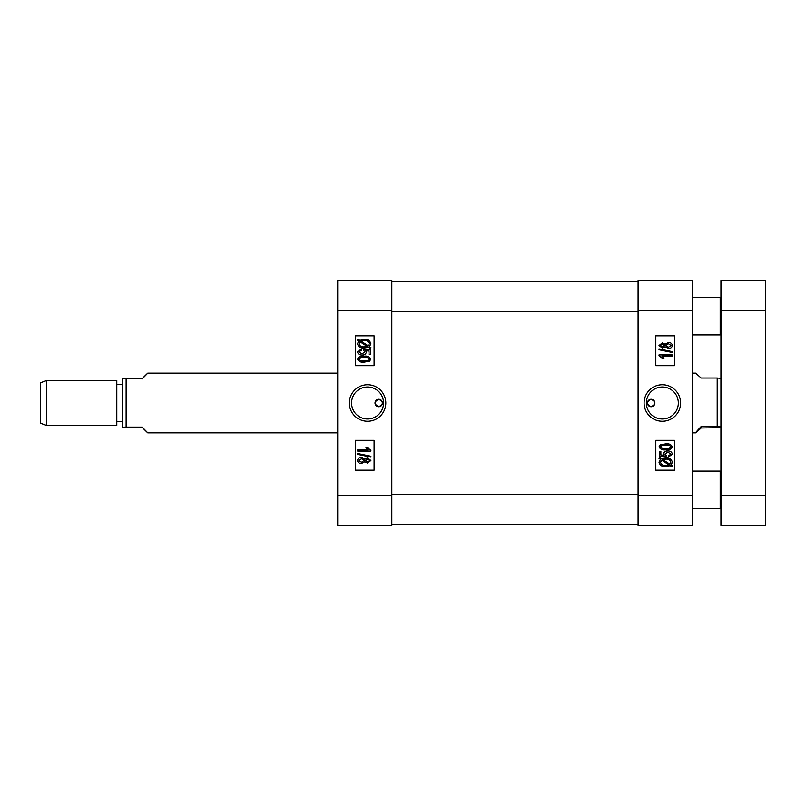 <?xml version="1.0" encoding="UTF-8"?>
<svg xmlns="http://www.w3.org/2000/svg" width="806" height="806" viewBox="0 0 806 806"><rect width="100%" height="100%" fill="white"/><g stroke="black" fill="none" stroke-linecap="round" stroke-linejoin="round"><path stroke-width="1.21" d="M378.749 399.272A3.728 3.728 0 0 1 382.477 403A3.728 3.728 0 0 1 378.749 406.728C383.555 404.249 383.555 401.761 378.749 399.272C373.934 401.751 373.934 404.239 378.749 406.728A3.728 3.728 0 0 1 375.012 403A3.728 3.728 0 0 1 378.749 399.272M367.546 421.246A18.246 18.246 0 0 0 385.792 403A18.246 18.246 0 0 0 367.546 384.754A18.246 18.246 0 0 0 349.31 403A18.246 18.246 0 0 0 367.546 421.246M367.546 418.979A15.979 15.979 0 0 0 383.535 403A15.979 15.979 0 0 0 367.546 387.021A15.979 15.979 0 0 0 351.567 403A15.979 15.979 0 0 0 367.546 418.979M366.246 339.558L370.891 343.799L369.43 346.6L370.891 347.547L370.226 348.404L368.513 347.295L364.121 348.041C360.604 348.283 358.398 346.842 357.491 343.729L358.821 341.019L357.149 339.93L358.025 339.205L359.738 340.313L365.733 339.487M337.704 525.21L337.704 280.79L391.807 280.79L391.807 525.21L337.704 525.21M374.085 365.682L374.085 335.83L355.426 335.83L355.426 365.682L374.085 365.682M374.085 470.17L374.085 440.318L355.426 440.318L355.426 470.17L374.085 470.17M364.171 339.397C367.738 339.135 369.974 340.606 370.891 343.799M364.191 340.585L360.997 341.129L368.241 345.834L369.37 343.759C368.634 341.381 366.911 340.323 364.191 340.585M359.023 343.779C359.768 346.066 361.461 347.094 364.1 346.862L367.254 346.479L360.01 341.784L359.023 343.779M357.491 351.94L361.229 349.058L361.39 350.247L358.851 351.93L362.035 353.814L364.957 351.97L363.667 350.419L363.859 349.23L370.548 350.076L370.548 354.66L369.027 354.66L369.027 351.084L365.813 350.681L366.317 352.313C365.702 354.237 364.302 355.134 362.106 355.003C359.657 355.124 358.116 354.106 357.491 351.94M364.191 356.192C367.375 355.728 369.611 356.715 370.891 359.164L369.511 361.219L364.191 362.126C361.007 362.579 358.771 361.592 357.491 359.144C358.781 356.695 361.017 355.708 364.191 356.192M364.191 360.937C366.539 361.34 368.322 360.725 369.531 359.113C368.282 357.582 366.498 356.998 364.191 357.37C361.854 356.977 360.07 357.582 358.851 359.184C360.101 360.725 361.884 361.31 364.191 360.937M365.118 360.927L367.879 360.625M370.891 451.088L357.663 451.088L357.663 449.899L368.01 449.899L365.974 447.693L367.496 447.693L370.891 450.312L370.891 451.088M357.491 454.352L357.491 453.476L370.891 456.236L370.891 457.103L357.491 454.352M364.826 459.259L367.516 457.868L370.891 460.488L367.465 463.128L364.826 461.747L361.451 463.47C359.254 463.521 357.935 462.533 357.491 460.508C357.935 458.453 359.275 457.465 361.501 457.526L364.826 459.259M367.465 461.939L369.531 460.488L367.556 459.057L365.461 460.508L367.465 461.939M361.451 462.281L364.111 460.478L361.501 458.715L358.851 460.508L361.451 462.281M391.807 281.727L638.08 281.727M638.08 524.273L391.807 524.273M720.927 427.643L701.149 427.966C693.785 434.827 693.785 434.343 701.149 426.505L717.189 426.505L717.189 378.034L701.149 378.034L695.578 373.148L692.193 373.148M717.189 426.505L720.927 426.827M701.149 426.505L701.149 427.966L695.578 432.852L692.193 432.852M720.927 378.357L717.189 378.034M651.147 406.728A3.728 3.728 0 0 1 647.409 403A3.728 3.728 0 0 1 651.147 399.272C646.331 401.751 646.331 404.239 651.147 406.728C655.953 404.249 655.953 401.761 651.147 399.272A3.728 3.728 0 0 1 654.875 403A3.728 3.728 0 0 1 651.147 406.728M662.341 384.754A18.246 18.246 0 0 0 644.095 403A18.246 18.246 0 0 0 662.341 421.246A18.246 18.246 0 0 0 680.576 403A18.246 18.246 0 0 0 662.341 384.754M662.341 387.021A15.979 15.979 0 0 0 646.352 403A15.979 15.979 0 0 0 662.341 418.979A15.979 15.979 0 0 0 678.32 403A15.979 15.979 0 0 0 662.341 387.021M692.193 280.79L692.193 525.21L638.08 525.21L638.08 280.79L692.193 280.79M655.812 440.318L655.812 470.17L674.461 470.17L674.461 440.318L655.812 440.318M655.812 335.83L655.812 365.682L674.461 365.682L674.461 335.83L655.812 335.83M660.457 459.4L658.996 458.453L659.671 457.596L661.373 458.705L665.776 457.959C669.282 457.717 671.489 459.158 672.395 462.271L671.066 464.981L672.738 466.07L671.872 466.795L670.159 465.687L665.716 466.603C662.129 466.855 659.882 465.384 658.996 462.201L660.457 459.4M665.696 465.415L668.899 464.871L661.655 460.166L660.527 462.241C661.252 464.619 662.975 465.677 665.696 465.415M670.874 462.221C670.118 459.934 668.426 458.906 665.796 459.138L662.643 459.521L669.887 464.216L670.874 462.221M672.395 454.06L668.668 456.942L668.496 455.753L671.035 454.07L667.852 452.186L664.93 454.03L666.219 455.581L666.028 456.77L659.338 455.924L659.338 451.34L660.86 451.34L660.86 454.916L664.073 455.319L663.58 453.687C664.194 451.763 665.595 450.866 667.781 450.997C670.229 450.876 671.771 451.894 672.395 454.06M665.706 449.808C662.512 450.272 660.275 449.285 658.996 446.836L660.376 444.781L665.706 443.874C668.889 443.421 671.116 444.408 672.395 446.856C671.106 449.305 668.869 450.292 665.706 449.808M665.696 445.063C663.348 444.66 661.575 445.275 660.356 446.887C661.615 448.418 663.388 449.002 665.696 448.63C668.043 449.023 669.816 448.418 671.035 446.816C669.786 445.275 668.003 444.69 665.696 445.063M664.769 445.073L662.008 445.375M658.996 354.912L672.224 354.912L672.224 356.101L661.877 356.101L663.912 358.307L662.391 358.307L658.996 355.688L658.996 354.912M672.395 351.648L672.395 352.524L658.996 349.764L658.996 348.897L672.395 351.648M665.061 346.741L662.371 348.132L658.996 345.512L662.421 342.872L665.061 344.253L668.436 342.53C670.632 342.479 671.952 343.467 672.395 345.492C671.952 347.547 670.612 348.535 668.386 348.474L665.061 346.741M662.421 344.061L660.356 345.512L662.341 346.943L664.426 345.492L662.421 344.061M668.436 343.719L665.776 345.522L668.386 347.285L671.035 345.492L668.436 343.719M46.456 425.387L40.3 423.15L40.3 382.85L46.456 380.613L46.456 425.387L116.799 425.387L116.799 380.613L46.456 380.613M122.391 402.758L122.391 378.659L126.129 378.588L126.129 427.089L142.168 427.089C149.523 434.555 149.523 434.666 142.168 427.412L122.391 427.341L122.391 402.758M142.168 427.089C149.523 434.555 149.523 434.666 142.168 427.412L142.168 427.089M142.168 378.911C149.523 371.445 149.523 371.334 142.168 378.588L126.129 378.588M122.391 427.16L126.129 427.089M765.7 280.79L765.7 525.21L720.927 525.21L720.927 280.79L765.7 280.79M720.927 507.669L720.171 508.415L720.171 471.097L692.193 471.097M692.193 334.903L720.171 334.903L720.171 297.585L720.927 298.331M391.807 310.27L337.704 310.27M337.704 495.73L391.807 495.73M391.807 494.421L638.08 494.421M638.08 311.579L391.807 311.579M638.08 495.73L692.193 495.73M692.193 310.27L638.08 310.27M765.7 310.27L720.927 310.27M720.927 495.73L765.7 495.73M116.799 421.659L122.391 421.659M337.704 432.852L147.77 432.852M337.704 373.148L147.77 373.148M116.799 384.341L122.391 384.341M692.193 508.415L720.171 508.415M720.927 471.842L720.171 471.097M692.193 297.585L720.171 297.585M720.927 334.158L720.171 334.903"/></g></svg>
